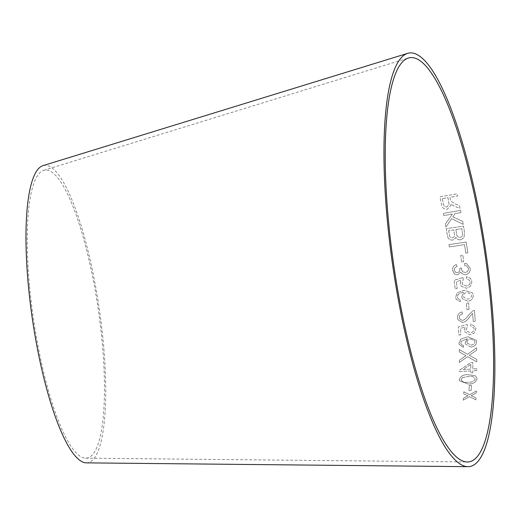 <?xml version="1.0" encoding="UTF-8"?>
<svg xmlns="http://www.w3.org/2000/svg" width="520" height="520" viewBox="0 0 520 520"><rect width="100%" height="100%" fill="white"/><g stroke="black" fill="none" stroke-linecap="round" stroke-linejoin="round"><path stroke-width="0.39" stroke-dasharray="2.6 1.95" d="M86.275 462.859A150.274 33.826 81.7 0 0 99.32 309.199A150.274 33.826 81.7 0 0 43.062 165.613M475.885 399.88L469.443 396.669L463.32 400.173L463.437 398.281L467.942 395.779L463.704 393.829L463.814 391.775L469.677 394.778L476.411 390.975L476.3 392.964L471.192 395.688L476.008 397.937L475.885 399.88L469.443 396.669M471.172 390.481L469.027 390.572L469.287 385.411L471.432 385.32L471.172 390.481L469.027 390.572M468.306 374.666L475.319 375.804L476.912 377.975L476.996 378.982C475.832 382.512 472.81 384.176 467.942 383.968L459.349 380.757L459.257 379.737C460.441 376.149 463.457 374.459 468.306 374.666L475.319 375.804M476.723 361.862L467.512 356.649L459.368 362.525L459.355 360.341L465.913 355.622L459.284 351.969L459.251 349.499L467.623 354.302L476.6 347.698L476.632 350.194L469.332 355.297L476.716 359.372L476.729 361.881L467.519 356.668L459.375 362.55L459.362 360.36L465.913 355.641L459.29 351.981L459.257 349.518L467.63 354.322L476.6 347.718L476.638 350.214L469.332 355.316L476.716 359.398L476.729 361.881M470.801 370.916L459.557 371.618L459.563 370.143L470.801 362.635L472.751 362.512L472.758 368.986L476.918 368.726L476.912 370.539L472.758 370.793L472.745 372.769L470.795 372.885L470.795 370.89L459.557 371.618L459.563 370.143M470.925 347.087L465.329 343.993L465.127 342.869L467.272 338.8L461.214 341.315L460.831 343.688L461.701 344.884L463.548 345.475L463.457 347.412L459.16 344.507L458.965 343.265L460.785 339.079L468.019 336.765L476.437 340.314L476.658 341.653C476.392 344.857 474.481 346.671 470.925 347.087L465.322 343.98L465.127 342.869M460.818 334.822L458.783 334.984L458.4 326.846L467.22 324.532L467.571 326.411L466.037 329.537L466.245 330.629L470.132 332.716C472.622 332.469 473.974 331.208 474.201 328.919L474.019 328.01L470.776 326.021L470.853 323.875L475.651 327.1L475.95 328.776L474.045 333.229L470.035 334.841L464.451 331.65L464.185 330.226L465.127 327.041L460.512 328.315L460.818 334.841L458.79 335.004L458.406 326.865L467.226 324.545L467.578 326.423L466.043 329.55L466.251 330.642L470.138 332.728C472.622 332.488 473.98 331.221 474.207 328.933L474.019 328.022L470.776 326.034L470.86 323.889L475.651 327.113L475.956 328.789L474.051 333.249L470.041 334.861L464.457 331.663L464.191 330.239L465.127 327.054L460.512 328.302L460.818 334.841M462.104 311.954L462.488 314.054C460.317 314.353 459.245 315.562 459.264 317.668L459.491 318.728L462.488 320.502C465.017 319.54 466.979 317.792 468.371 315.263L472.986 310.726L474.442 310.336L475.26 321.367L473.219 321.568L472.622 313.404L469.528 316.972C467.916 319.852 465.634 321.724 462.69 322.589L457.886 319.716L457.509 317.889C457.327 314.678 458.861 312.702 462.104 311.954L462.488 314.054C460.317 314.346 459.238 315.549 459.257 317.655L459.485 318.714L462.488 320.502M469.072 309.413L466.934 309.621L466.434 303.231L468.572 303.017L469.072 309.413L466.934 309.621L466.427 303.219L468.566 303.011L469.066 309.4M461.754 296.771L463.71 292.383C461.253 292.422 459.271 293.345 457.75 295.152L457.334 296.972L457.632 298.058L458.419 298.981L460.298 299.585L460.304 301.685L456.157 299.332L455.598 297.271L457.223 292.767L464.36 290.206L472.537 292.936L473.259 295.328C473.142 298.772 471.315 300.749 467.772 301.243L462.287 298.636L461.76 296.777L463.71 292.389C461.26 292.428 459.271 293.351 457.756 295.159L457.334 296.978L457.639 298.064L458.419 298.987L460.304 299.598L460.31 301.691L456.163 299.338L455.604 297.278L457.223 292.773L464.36 290.212L472.543 292.942L473.259 295.328C473.148 298.786 471.322 300.755 467.779 301.256L462.28 298.63L461.76 296.777M462.846 277.543L463.34 279.5L462.033 282.854L462.728 284.726L466.369 286.033C468.839 285.682 470.106 284.291 470.165 281.873L469.443 280.144L466.512 278.961L466.44 276.712L470.496 278.33L471.906 281.651L470.327 286.429L466.427 288.294L461.156 286.156L460.226 283.654L460.935 280.254L456.404 281.769L457.191 288.632L455.163 288.886L454.181 280.325L462.852 277.55L463.346 279.507L462.033 282.854L462.735 284.733L466.369 286.039C468.845 285.688 470.106 284.297 470.165 281.873L469.45 280.15L466.518 278.967L466.447 276.712L470.503 278.33L471.906 281.658L470.334 286.436L466.434 288.294L461.162 286.163L460.226 283.654L460.935 280.261L456.397 281.762L457.191 288.632L455.163 288.886L454.181 280.319L462.852 277.55M461.513 269.483L462.878 271.895L465.276 272.454C467.46 271.999 468.52 270.66 468.455 268.437L466.622 265.915L464.653 265.473L464.678 263.315L466.622 263.582L470.21 268.209C470.444 271.726 468.871 273.891 465.498 274.716L462.118 273.871L460.863 272.012L457.646 274.833L454.519 273.988L452.556 270.335C452.354 267.436 453.635 265.512 456.397 264.57L457.041 266.65C455.169 267.118 454.259 268.294 454.311 270.166L455.494 272.246L457.347 272.662C459.245 272.149 460.063 270.849 459.81 268.769L459.738 268.431L461.572 267.956L461.519 269.49L462.885 271.895L465.283 272.461C467.46 272.006 468.52 270.667 468.462 268.437L466.622 265.915L464.659 265.48L464.685 263.315L466.629 263.582L470.216 268.209C470.444 271.726 468.878 273.897 465.504 274.716L462.118 273.871L460.87 272.019L457.652 274.839L454.526 273.995L452.562 270.335C452.354 267.43 453.635 265.506 456.397 264.57L457.041 266.65C455.169 267.118 454.259 268.294 454.304 270.166L455.488 272.24L457.347 272.662C459.245 272.142 460.063 270.849 459.803 268.769L459.738 268.424L461.572 267.956L461.519 269.49M461.572 261.898L460.753 255.366L462.891 255.099L463.704 261.632L461.572 261.905L460.759 255.366L462.891 255.099L463.704 261.632L461.572 261.905M448.975 244.641L466.193 242.047L467.851 252.844L465.816 253.156L464.516 244.641L449.325 246.922L448.968 244.641L466.193 242.047L467.851 252.844L465.816 253.156L464.516 244.641L449.325 246.922L448.968 244.641M460.564 239.805C458.406 240.019 456.846 239.155 455.878 237.198L455.39 238.303L452.608 240.149C449.416 240.084 447.649 238.407 447.304 235.118L446.271 228.69L463.496 226.103L464.542 232.635L463.976 237.698L460.564 239.798C458.406 240.019 456.846 239.148 455.884 237.192L455.39 238.303L452.608 240.149C449.423 240.078 447.655 238.4 447.304 235.112L446.271 228.69L463.496 226.103L464.542 232.635L463.976 237.705L460.564 239.798M452.348 214.097L443.833 215.579L443.411 213.356L460.584 210.379L461.006 212.602L455.052 213.629L452.842 216.866L462.67 221.383L463.216 224.361L451.613 218.686L445.991 227.013L445.419 223.964L452.348 214.091L443.833 215.572L443.411 213.35L460.584 210.366L461.006 212.589L455.052 213.616L452.842 216.853L462.67 221.383L463.223 224.347L451.613 218.686L445.985 227.019L445.419 223.964L452.348 214.091M455.475 204.067L459.472 205.647L460.005 208.429L454.766 206.33L452.134 204.906L451.016 203.73L450.964 205.322L447.252 209.222C443.742 209.358 441.799 207.656 441.415 204.107L439.972 196.8L457.145 193.823L457.581 195.994L449.95 197.321L450.775 201.058L455.468 204.081L459.472 205.647M29.549 286.306A145.529 32.76 81.7 0 0 85.631 458.159A145.529 32.76 81.7 0 0 98.26 309.355A145.529 32.76 81.7 0 0 43.784 170.306A145.529 32.76 81.7 0 0 29.549 286.306M459.466 205.654L460.005 208.436L454.766 206.343L452.127 204.912L451.016 203.736L450.964 205.335L447.252 209.235C443.742 209.365 441.792 207.662 441.415 204.119L439.972 196.814L457.145 193.837L457.581 196.008L449.95 197.333L450.769 201.071L455.468 204.081M442.299 198.66L443.332 203.886C443.606 205.959 444.769 206.98 446.81 206.96L449.072 204.588L447.98 197.678L442.299 198.647L443.332 203.873C443.612 205.946 444.769 206.967 446.817 206.947L449.079 204.575L447.987 197.665L442.299 198.647M448.669 230.659L449.215 234.078C449.222 236.509 450.326 237.776 452.524 237.868L454.304 236.743L454.61 235.768L453.875 229.873L448.669 230.659L449.222 234.072C449.228 236.509 450.326 237.77 452.524 237.868L454.311 236.743L454.61 235.768L453.875 229.873L448.669 230.653M455.91 229.573L456.541 233.532C456.644 236.054 457.86 237.361 460.187 237.452L462.293 236.1L462.67 234.494L461.825 228.683L455.91 229.573L456.541 233.525C456.644 236.054 457.86 237.361 460.194 237.445L462.3 236.093L462.67 234.494L461.832 228.677L455.91 229.567M463.6 296.159L463.983 297.479L467.734 299.097C470.048 298.877 471.309 297.661 471.504 295.458L471.062 294.099L467.058 292.377C464.815 292.695 463.665 293.956 463.6 296.159L463.983 297.486L467.74 299.104C470.054 298.883 471.309 297.674 471.51 295.471L471.062 294.106L467.058 292.383C464.822 292.702 463.671 293.963 463.606 296.166L463.606 296.166M462.481 320.489C465.01 319.527 466.973 317.779 468.371 315.257L472.979 310.719L474.442 310.329L475.254 321.353L473.213 321.555L472.615 313.391L469.528 316.959C467.909 319.839 465.628 321.711 462.683 322.575L457.88 319.703L457.509 317.889C457.327 314.665 458.861 312.689 462.098 311.948M465.127 342.849L467.272 338.78L461.207 341.296L460.824 343.668L461.695 344.864L463.541 345.456L463.45 347.399L459.16 344.487L458.965 343.246L460.785 339.066L468.013 336.752L476.431 340.301L476.658 341.653C476.392 344.844 474.481 346.651 470.925 347.068M466.993 342.303L467.142 343.096L470.977 345.079C473.298 344.903 474.604 343.791 474.903 341.744L474.747 341.016L470.606 338.825C468.371 339.085 467.162 340.249 466.993 342.303L467.142 343.115L470.984 345.098C473.304 344.923 474.611 343.811 474.91 341.763L474.747 341.036L470.613 338.839C468.371 339.105 467.168 340.269 466.993 342.322M459.557 370.123L470.795 362.615L472.751 362.492L472.758 368.966L476.912 368.706L476.905 370.513L472.751 370.773L472.745 372.743L470.795 372.885L470.795 370.89M470.795 364.429L462.982 369.577L470.801 369.09L470.795 364.429L462.988 369.597L470.808 369.109L470.801 364.455M475.312 375.778L476.905 377.949L476.99 378.963C475.826 382.486 472.81 384.15 467.935 383.942L459.342 380.738L459.251 379.71C460.434 376.123 463.457 374.433 468.306 374.641M462.339 377.631L461.091 380.159L461.026 379.639C462.104 381.953 464.432 382.804 468.019 382.194C471.543 382.499 473.954 381.453 475.241 379.06L475.241 379.06C474.136 376.721 471.809 375.863 468.24 376.467L462.339 377.631L461.019 379.613C462.098 381.927 464.432 382.779 468.013 382.168C471.543 382.473 473.947 381.426 475.235 379.035C474.143 376.747 471.809 375.888 468.247 376.493L462.345 377.656M469.021 390.546L469.281 385.385L471.425 385.294L471.166 390.455M469.437 396.643L463.313 400.147L463.437 398.255L467.935 395.746L463.697 393.803L463.808 391.749L469.671 394.751L476.404 390.943L476.294 392.938L471.185 395.662L476.001 397.911L475.878 399.854M85.631 458.159L467.168 461.975M43.784 170.306L408.447 58.013"/><path stroke-width="0.78" d="M388.473 220.799A204.23 45.975 81.7 0 0 467.168 461.975A204.23 45.975 81.7 0 0 484.894 253.149A204.23 45.975 81.7 0 0 408.447 58.013A204.23 45.975 81.7 0 0 388.473 220.799M387.283 219.895A208.975 47.041 81.7 0 0 467.818 466.674A208.975 47.041 81.7 0 0 485.953 252.993A208.975 47.041 81.7 0 0 407.726 53.326A208.975 47.041 81.7 0 0 387.283 219.895M407.726 53.326L43.062 165.613A150.274 33.826 81.7 0 0 28.366 285.396A150.274 33.826 81.7 0 0 86.275 462.859L467.818 466.674"/></g></svg>
